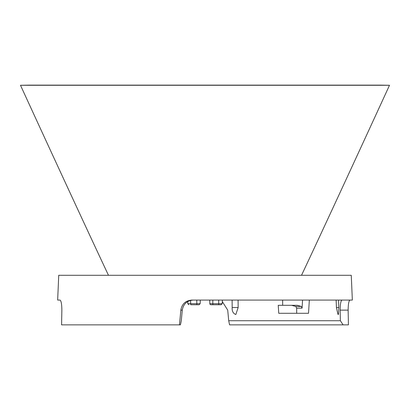 <?xml version="1.0" encoding="UTF-8"?>
<svg xmlns="http://www.w3.org/2000/svg" width="410" height="410" viewBox="0 0 410 410"><rect width="100%" height="100%" fill="white"/><g stroke="black" fill="none" stroke-linecap="round" stroke-linejoin="round"><path stroke-width="0.61" d="M108.476 275.289C83.081 221.451 29.663 105.283 20.5 85.28L29.048 85.142M301.524 275.289C326.919 221.451 380.336 105.283 389.5 85.28L380.952 85.142M389.5 85.28L20.5 85.28M59.952 300.074L57.656 300.074L58.738 275.289L351.262 275.289L352.344 300.074L191.818 300.074C185.586 300.597 181.932 303.948 180.846 310.129L179.462 324.858L61.572 324.858L61.864 310.129C61.782 303.938 61.146 300.586 59.952 300.074M187.693 301.586L187.77 303.692L200.157 303.692L200.285 300.074M197.113 304.753L199.06 304.753L197.113 304.753M210.94 304.753L221.133 304.753L210.94 304.753A1.102 1.102 0 0 1 209.843 303.692L209.715 300.074M338.527 300.074L338.834 307.52L338.419 314.521L337.973 314.357L336.436 307.572L338.834 307.52M238.077 300.074L238.148 307.52L235.832 314.521C233.131 313.491 231.911 311.159 232.178 307.52L232.111 300.074M193.259 300.074C187.037 300.586 183.378 303.938 182.281 310.129L181.287 320.728L180.421 324.858L179.462 324.858M350.048 300.074C348.854 300.586 348.218 303.938 348.136 310.129L348.428 324.858L343.103 324.858L340.361 320.728L340.146 310.129C340.233 303.948 340.859 300.597 342.027 300.074M340.361 320.728L228.713 320.728L229.579 324.858L343.103 324.858M222.307 301.586L227.719 310.129L228.713 320.728M309.335 300.074L308.525 313.291L296.707 313.291L296.656 308.141L295.784 306.439L291.571 305.306L297.209 305.306L301.324 306.439L302.073 308.141L302.565 300.074M282.664 305.306L282.633 300.074M296.707 313.291L278.744 313.291L278.252 305.306L291.571 305.306M196.769 300.074L196.851 304.753L191.178 304.753M238.148 307.52L232.178 307.52M302.073 308.141L296.656 308.141M295.784 306.439L301.324 306.439M348.136 310.129L340.146 310.129M182.281 310.129L180.846 310.129M209.843 303.692L212.821 303.692L212.81 300.074M218.822 304.753L218.704 303.692L212.821 303.692L212.887 304.753M222.358 300.074L222.23 303.692L218.704 303.692L218.689 300.074M190.717 304.753L190.578 300.402M380.967 85.142L29.033 85.142M200.157 303.692L199.06 304.753M222.23 303.692L221.133 304.753M187.77 303.692L188.866 304.753M336.123 300.074L336.436 307.572"/></g></svg>
